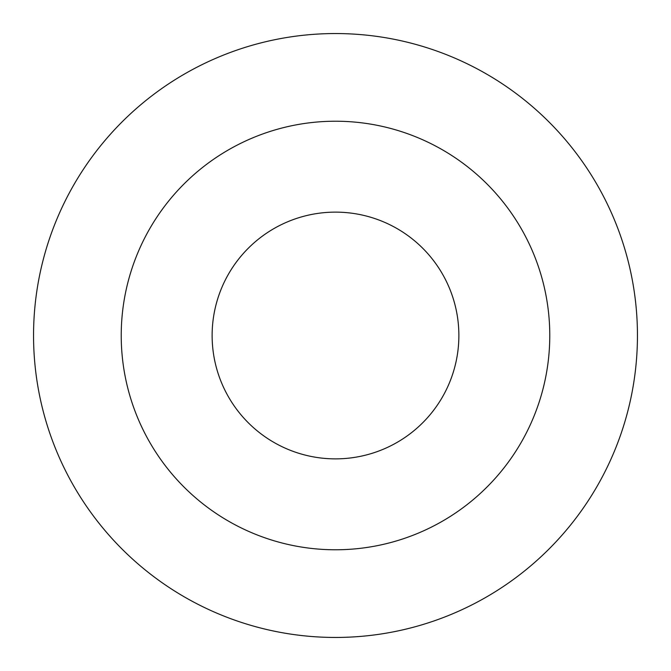 <?xml version="1.0" encoding="UTF-8"?>
<svg xmlns="http://www.w3.org/2000/svg" width="671" height="671" viewBox="0 0 671 671"><rect width="100%" height="100%" fill="white"/><g stroke="black" fill="none" stroke-linecap="round" stroke-linejoin="round"><path stroke-width="1.01" d="M549.775 335.5A214.275 214.275 0 0 0 335.5 121.225A214.275 214.275 0 0 0 121.225 335.5A214.275 214.275 0 0 0 335.5 549.775A214.275 214.275 0 0 0 549.775 335.5M637.45 335.5A301.95 301.95 0 0 0 335.5 33.55A301.95 301.95 0 0 0 33.55 335.5A301.95 301.95 0 0 0 335.5 637.45A301.95 301.95 0 0 0 637.45 335.5M458.872 335.5A123.372 123.372 0 0 0 335.5 212.128A123.372 123.372 0 0 0 212.128 335.5A123.372 123.372 0 0 0 335.5 458.872A123.372 123.372 0 0 0 458.872 335.5"/></g></svg>
